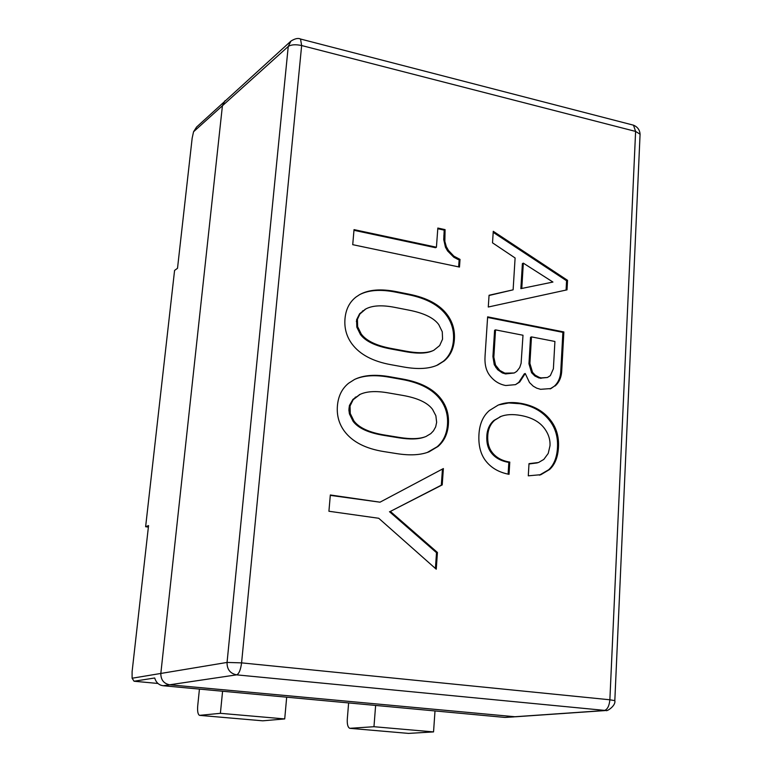 <?xml version="1.0" encoding="UTF-8"?>
<svg xmlns="http://www.w3.org/2000/svg" width="772" height="772" viewBox="0 0 772 772"><rect width="100%" height="100%" fill="white"/><g stroke="black" fill="none" stroke-linecap="round" stroke-linejoin="round"><path stroke-width="1.16" d="M193.55 131.761L222.423 105.754L160.827 673.454C160.798 679.785 163.722 683.558 169.608 684.793L515.349 716.783L169.608 684.793L236.589 674.853C238.982 673.888 240.652 669.893 241.578 662.868L227.055 662.434C226.939 669.334 230.124 673.473 236.589 674.853L605.991 710.52C606.522 711.861 616.075 705.743 614.821 700.648L609.87 699.779C609.243 706.071 607.352 709.671 604.196 710.558L504.956 717.429L163.22 685.739L169.608 684.793C163.722 683.558 160.798 679.785 160.827 673.454L222.423 105.754L225.019 100.707L222.423 105.754L288.245 46.465L290.976 41.061L196.58 127.042L193.55 131.761L192.17 138.101L177.512 268.289L174.578 270.422L145.628 526.726L148.552 525.597L132.099 671.727L132.099 678.231L134.067 681.232L154.709 677.99C156.127 682.622 158.964 685.198 163.22 685.739M299.961 38.88L300.53 39.025L301.649 45.538L241.578 662.868L609.87 699.779L635.607 131.423L301.649 45.538C295.618 44.274 291.15 44.583 288.245 46.465L227.055 662.434L132.099 678.231M632.683 124.968L633.494 125.18L635.607 131.423L640.075 134.203L640.036 134.888M614.811 700.812L640.075 134.203C639.756 129.908 637.566 126.907 633.494 125.18L300.53 39.025C298.214 37.857 295.029 38.542 290.976 41.061M394.888 307.391L409.208 310.199C424.031 313.123 433.883 317.919 438.757 324.597L442.279 331.786L442.559 339.159L439.664 345.576L433.825 350.266C427.784 353.18 418.52 353.489 406.033 351.192L391.607 348.519C376.475 345.721 366.362 340.886 361.257 334.044L357.639 326.691L357.417 319.338L359.916 313.972L365.735 309.003C372.326 305.423 382.043 304.882 394.888 307.391M436.643 422.332L435.678 426.858L433.459 430.844L430.795 433.632L426.009 436.489C419.9 438.988 411.003 439.307 399.346 437.425L384.717 435.041C369.363 432.542 359.096 427.852 353.923 420.962L350.266 413.531L350.044 406.004L353.151 399.722L360.061 394.395C366.7 391.288 376.041 390.777 388.075 392.861L402.608 395.38C417.642 398.014 427.62 402.685 432.561 409.401L435.871 415.741L436.643 422.332M344.476 431.307C352.457 441.922 365.648 448.696 384.041 451.61L396.798 453.627C410 455.702 420.75 455.094 429.049 451.813L438.042 446.448C444.276 441.063 447.721 433.681 448.387 424.301C449.034 414.931 446.718 406.641 441.43 399.413C433.874 389.107 420.933 382.314 402.598 379.023L389.995 376.784C375.385 374.188 363.583 375.076 354.58 379.438L348.597 383.24C342.015 388.567 338.29 396.036 337.432 405.657C336.602 415.307 338.956 423.857 344.476 431.307M555.116 385.981C559.169 382.41 561.379 377.363 561.736 370.849L563.859 331.95L487.634 316.848L485.057 355.969C484.536 363.94 485.984 370.27 489.371 374.951C493.636 380.779 499.108 384.302 505.776 385.517L515.493 384.649L519.71 382.005L525.23 373.494L529.495 382.545L533.24 386.183L536.704 388.152L540.574 389.31L550.957 388.557L554.142 386.338C558.195 382.767 560.404 377.73 560.761 371.226L562.884 332.356L487.595 317.446M351.964 343.926C359.829 354.483 372.837 361.412 390.96 364.693L403.534 366.97C417.961 369.556 429.425 368.862 437.917 364.886L444.19 360.929C450.327 355.815 453.724 348.683 454.37 339.535C455.007 330.397 452.71 322.233 447.49 315.053C440.03 304.805 427.273 297.857 409.199 294.219L396.769 291.729C381.069 288.593 368.669 289.568 359.549 294.682L355.969 297.066C349.494 302.113 345.837 309.321 344.997 318.701C344.187 328.1 346.512 336.515 351.964 343.926M485.231 460.218C490.712 467.639 498.644 472.339 509.037 474.326L509.781 462.09C501.848 460.807 495.865 457.439 491.841 451.977C488.705 447.673 487.344 442.134 487.779 435.35C488.213 428.914 490.548 423.847 494.804 420.142L500.796 416.504C506.056 414.419 512.608 414.043 520.434 415.404C531.551 417.353 539.628 421.773 544.646 428.672C548.545 434.047 550.33 439.731 550.002 445.733L548.226 453.415L543.816 459.417L538.528 462.515L529.003 463.644L528.289 475.822L540.902 474.683L549.587 469.501C554.962 464.59 557.924 457.14 558.474 447.152C559.005 437.174 556.631 428.547 551.362 421.271C544.424 411.717 534.349 405.763 521.158 403.399C512.415 401.855 504.734 402.434 498.133 405.126L489.39 410.521C483.147 415.915 479.682 423.703 478.987 433.883C478.273 444.768 480.358 453.54 485.231 460.218M448.464 250.446L446.332 246.702L444.846 241.385L445.087 229.631L437.84 228.049L436.421 247.223L354.03 229.622L352.727 244.676L459.485 267.064L460.025 259.392L453.859 256.14L448.464 250.446L447.577 250.929L445.454 247.194L443.736 239.561L444.199 230.133L437.792 228.734M489.062 295.261L488.28 307.015L567.024 289.847L567.545 280.323L493.269 231.301L492.517 242.833L515.107 257.973L513.119 289.828L489.062 295.261M442.221 484.903L443.379 468.556L380.007 502.186L330.329 494.977L328.92 511.257L378.734 518.273L436.248 569.205L437.435 552.462L390.352 511.431L442.221 484.903L441.314 485.183L442.462 469.038M521.795 288.197L523.329 263.146L552.935 282.05L520.859 288.641L522.393 263.609L523.329 263.146M516.709 371.419L514.22 372.982L504.878 373.165L499.793 370.444L495.527 365.108L493.839 357.185L495.527 329.876L523.001 335.241L521.11 363.313L519.71 367.559L516.709 371.419M553.389 368.794L550.33 375.655L547.406 377.498L541.674 378.029L539.31 377.411L535.237 375.202L532.535 372.355L529.901 363.39L531.474 336.891L554.914 341.465L553.389 368.794M427.234 452.479L437.145 446.766C443.369 441.381 446.814 434.009 447.48 424.639C448.136 415.278 445.811 406.989 440.532 399.771C432.986 389.474 420.045 382.69 401.729 379.409L389.136 377.17C375.173 374.69 363.766 375.385 354.927 379.274M550.021 388.905L554.142 386.338M525.23 373.494L524.275 373.87L518.765 382.372L515.493 384.649M563.859 331.95L562.884 332.356M436.691 365.426L443.292 361.325C449.429 356.21 452.826 349.089 453.473 339.95C454.11 330.812 451.813 322.657 446.592 315.487C439.143 305.249 426.395 298.31 408.33 294.672L395.911 292.183C380.644 289.133 368.495 289.983 359.453 294.74M539.377 475.156L548.612 469.791C553.987 464.879 556.95 457.439 557.49 447.451C558.021 437.483 555.657 428.865 550.397 421.608C543.459 412.055 533.394 406.101 520.203 403.746L508.758 402.955L498.693 404.904M537.302 462.901L528.984 463.982M509.781 462.09L508.835 462.389C500.903 461.106 494.92 457.738 490.905 452.286C487.769 447.992 486.418 442.452 486.842 435.678C487.277 429.242 489.622 424.175 493.868 420.479L501.115 416.388M508.111 474.143L508.835 462.389M460.025 259.392L458.211 259.556L453.801 257.23L447.577 250.929M458.636 266.89L459.137 259.865M436.421 247.223L435.543 247.715L353.972 230.297M445.087 229.631L444.199 230.133M513.119 289.828L489.043 295.493M567.545 280.323L566.58 280.767L493.202 232.353M566.079 290.06L566.58 280.767M390.352 511.431L441.314 485.183M437.435 552.462L436.527 552.684L389.484 511.701M435.398 568.453L436.527 552.684M380.007 502.186L330.3 495.373M424.793 436.942C418.694 439.326 409.922 439.596 398.468 437.753L383.848 435.379C368.505 432.88 358.256 428.19 353.084 421.309L349.427 413.888L348.896 410.048L349.417 405.522L352.929 399.385L360.225 394.328M514.22 372.982L505.583 373.928L502.389 372.972L497.602 369.663L494.254 364.722L492.922 356.558L494.601 330.291L495.527 329.876M547.406 377.498L539.107 378.019L534.899 376.022L531.59 372.731L528.955 363.766L530.528 337.296L531.474 336.891M432.967 350.652L432.938 350.671C426.897 353.576 417.642 353.885 405.165 351.598L390.748 348.934C375.626 346.126 365.523 341.311 360.418 334.469L356.809 327.125L356.587 319.772L359.646 313.721L365.571 309.099M552.935 282.05L520.859 288.641M148.378 527.083L145.628 526.726M514.297 716.86L504.956 717.429M222.587 691.239L220.387 713.318L199.494 715.364C197.893 714.37 197.294 711.224 197.709 705.936L199.437 689.097M286.682 697.184L284.714 718.925L262.769 720.816L199.823 715.383M220.387 713.318L284.714 718.925M375.626 705.434L373.966 726.713L349.764 728.324C347.854 727.34 347.033 724.29 347.294 719.186L348.626 702.925M408.571 733.4L350.15 728.363L408.571 733.4L433.546 731.914L373.966 726.713M435.003 710.944L433.546 731.914M389.995 376.784L389.136 377.17M402.598 379.023L401.729 379.409M441.43 399.413L440.532 399.771M438.042 446.448L437.145 446.766M561.736 370.849L560.761 371.226M519.71 382.005L518.765 382.372M396.769 291.729L395.911 292.183M409.199 294.219L408.33 294.672M447.49 315.053L446.592 315.487M444.19 360.929L443.292 361.325M521.158 403.399L520.203 403.746M551.362 421.271L550.397 421.608M558.474 447.152L557.49 447.451M549.587 469.501L548.612 469.791M494.804 420.142L493.868 420.479M487.779 435.35L486.842 435.678M491.841 451.977L490.905 452.286M444.662 235.363L443.784 235.865M399.346 437.425L398.468 437.753M384.717 435.041L383.848 435.379M353.923 420.962L353.084 421.309M349.784 407.741L348.954 408.098M355.95 396.972L355.11 397.348M506.519 373.552L505.583 373.928M496.801 367.231L495.875 367.607M493.897 355.11L492.97 355.506M541.674 378.029L540.709 378.396M532.535 372.355L531.59 372.731M529.901 363.39L528.955 363.766M406.033 351.192L405.165 351.598M391.607 348.519L390.748 348.934M361.257 334.044L360.418 334.469M357.175 321.027L356.336 321.461M363.236 310.653L362.396 311.106M134.405 681.271L157.913 683.461L134.463 681.261M199.842 715.383L262.769 720.816M604.872 710.597L515.349 716.783M429.049 451.813L428.151 452.131M550.957 388.557L550.04 388.895M437.917 364.886L437.02 365.272M540.902 474.683L539.937 474.973M500.796 416.504L499.86 416.841M360.061 394.395L359.221 394.772M365.735 309.003L364.895 309.456"/></g></svg>

